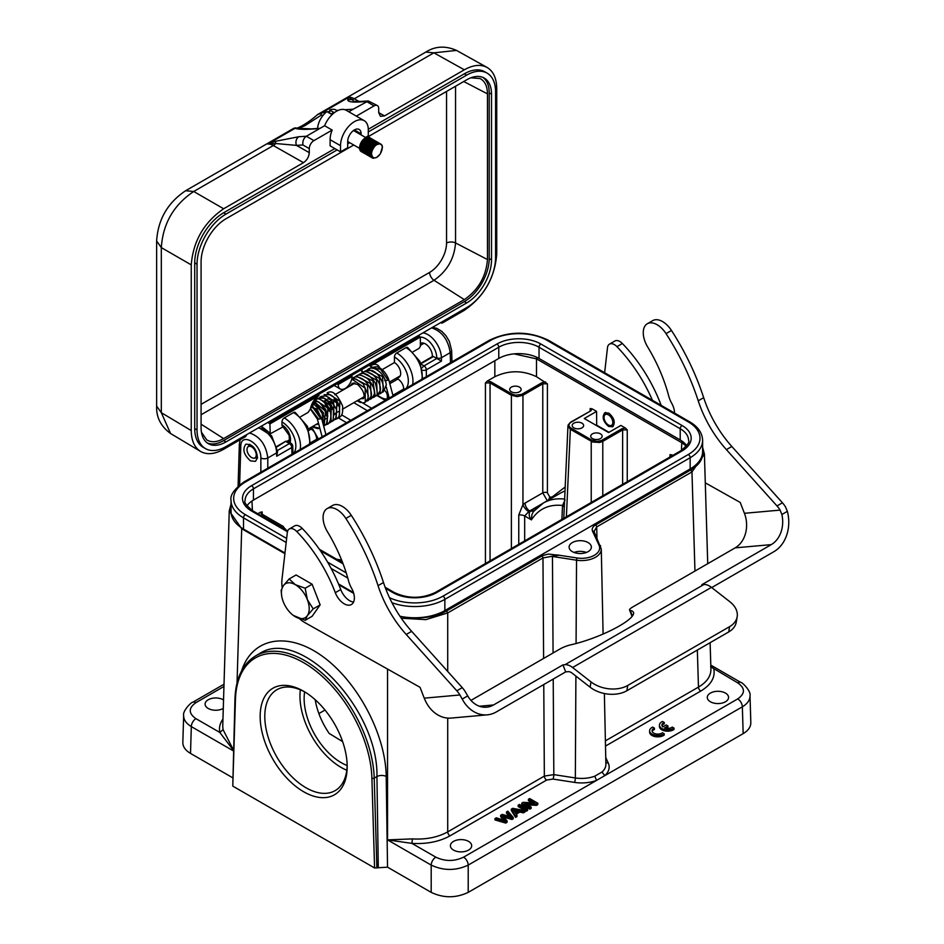 <?xml version="1.0" encoding="UTF-8"?>
<svg xmlns="http://www.w3.org/2000/svg" width="944" height="944" viewBox="0 0 944 944"><rect width="100%" height="100%" fill="white"/><g stroke="black" fill="none" stroke-linecap="round" stroke-linejoin="round"><path stroke-width="1.42" d="M347.18 766.634A61.525 35.53 60 0 1 303.673 791.756A61.525 35.53 60 0 1 260.166 716.402A61.525 35.53 60 0 1 303.673 691.279A61.525 35.53 60 0 1 347.18 766.634M750.822 722.691C750.822 726.927 748.273 730.585 743.164 733.641L468.212 892.375C455.881 898.204 443.538 898.204 431.196 892.375L387.536 867.17L374.579 867.973L232.779 786.104L234.973 698.654A1.64 0.979 1.8 0 0 235.445 699.374L232.779 786.104M342.436 741.512L329.149 733.417C321.751 722.443 317.101 711.21 315.19 699.728M588.1 551.65A11.127 6.419 180 0 1 575.97 553.042A11.127 6.419 180 0 1 569.102 547.107A11.127 6.419 180 0 1 575.97 541.172A11.127 6.419 180 0 1 588.1 542.564A11.127 6.419 180 0 1 591.357 547.107A11.127 6.419 180 0 1 588.1 551.65M690.158 468.944L690.158 457.722A42.551 24.568 0 0 0 702.619 440.352L702.619 451.574A42.551 24.568 180 0 1 690.158 468.944L444.848 610.579A42.551 24.568 180 0 1 413.861 617.765A42.551 24.568 180 0 1 399.961 616.231M559.049 555.143L555.662 554.907L552.618 556.181L559.049 555.202L576.949 557.963A18.03 10.408 0 0 0 599.039 545.219L592.584 531.319C591.605 528.888 592.596 526.752 595.546 524.935L690.807 469.935A40.899 23.612 0 0 0 702.619 451.126M284.982 553.019L243.505 529.077A42.551 24.568 180 0 1 231.056 512.214A42.551 24.568 180 0 1 231.044 511.707L231.044 500.473A42.551 24.568 0 0 0 243.505 517.855L286.174 542.481M511.377 391.784A5.723 3.304 180 0 1 509.701 389.447A5.723 3.304 180 0 1 511.377 387.111A5.723 3.304 180 0 1 517.619 386.391A5.723 3.304 180 0 1 521.159 389.447A5.723 3.304 180 0 1 517.619 392.503A5.723 3.304 180 0 1 511.377 391.784M545.526 381.919L542.08 382.627L521.654 394.391L515.566 395.194L512.073 394.073L490.75 381.765L487.305 381.057L494.845 376.703C508.722 370.142 522.598 370.142 536.487 376.703L547.402 383.807L542.776 383.807L522.952 395.265L522.952 504.627A6.549 2.69 -132 0 0 528.782 511.624L529.69 510.952A6.549 3.776 60 0 1 525.065 503.081L522.952 504.627L518.763 514.987A6.549 3.575 180 0 1 524.675 515.967L524.675 540.888M536.487 376.703L536.487 358.85L514.043 353.87M686.347 446.134L681.78 442.724L681.426 450.371M586.401 552.452A11.127 6.419 0 0 0 574.058 552.452M521.796 803.108L521.796 804.441L529.891 809.126L529.891 807.793L531.165 807.049L524.805 803.379L536.428 804.017L537.797 803.226L529.69 798.553L528.416 799.285L534.776 802.955L523.153 802.329L521.796 803.108L529.891 807.793M529.891 809.126L531.165 808.394L531.165 807.049M527.354 804.854L536.428 805.35L536.428 804.017M536.428 805.35L537.797 804.559L537.797 803.226M532.227 802.813L528.416 800.618L528.416 799.285M526.245 809.893L526.245 811.226L518.15 806.554L518.15 805.22L526.245 809.893L527.578 809.126L519.471 804.453L518.15 805.22M526.245 811.226L527.578 810.459L527.578 809.126M518.539 810.495L515.153 812.465L513.89 810.483A12.52 7.233 0 0 0 512.863 809.244A26.774 15.458 0 0 0 515.259 809.81L518.539 810.495M514.161 810.908A26.774 15.458 180 0 0 515.259 811.144L515.259 809.81M515.259 811.144L516.852 811.474M511.329 809.15L511.329 810.495L515.577 817.386L515.577 816.053L516.993 815.238L515.636 813.185L519.825 810.766L523.448 811.51L524.958 810.636L512.757 808.324L511.329 809.15L515.577 816.053M515.577 817.386L516.993 816.572L516.993 815.238M516.274 814.153L519.825 812.1L519.825 810.766M519.825 812.1L523.448 812.843L523.448 811.51M523.448 812.843L524.958 811.97L524.958 810.636M494.975 818.59L505.736 821.74L507.093 820.95A1642.643 948.366 180 0 1 503.046 816.159A22.314 12.886 0 0 0 502.397 815.451A3369.325 1945.265 0 0 0 511.943 818.153L513.217 817.421L507.86 811.156L506.527 811.923A1137.945 656.989 180 0 1 510.161 815.84A47.566 27.459 0 0 0 511.424 817.138A26.326 15.198 0 0 0 507.778 815.935L502.243 814.401L500.65 815.321L504.202 819.581A113.728 65.667 0 0 0 505.252 820.702A35.896 20.721 0 0 0 503.282 820.029L496.332 817.811L494.975 818.59L494.975 819.935L505.736 823.074L505.736 821.74M505.736 823.074L507.093 822.283L507.093 820.95M503.931 817.221A3369.325 1945.265 180 0 0 511.943 819.486L511.943 818.153M511.943 819.486L513.217 818.755L513.217 817.421M509.5 816.454A1137.945 656.989 0 0 0 506.527 813.256L506.527 811.923M503.53 820.112L500.65 816.654L500.65 815.321M504.202 820.914L504.202 819.581M666.169 728.331L667.939 727.305L667.939 725.96L666.193 724.957L662.83 726.892A5.723 3.304 180 0 1 661.909 725.134A5.723 3.304 180 0 1 664.257 722.455L664.257 723.8A5.723 3.304 0 0 0 662.027 725.794M664.257 722.455L662.511 721.452A8.177 4.72 0 0 0 659.443 725.134A8.177 4.72 0 0 0 664.918 729.594A8.177 4.72 0 0 0 674.016 728.095L672.27 727.081A5.723 3.304 180 0 1 664.564 727.918M659.443 725.134L659.443 726.467A8.177 4.72 0 0 0 664.918 730.927A8.177 4.72 0 0 0 674.016 729.429L674.016 728.095M664.576 727.907L667.939 725.96M664.187 733.748L662.44 732.745A5.723 3.304 180 0 1 656.033 733.936A5.723 3.304 180 0 1 652.08 730.786A5.723 3.304 180 0 1 654.428 728.119L652.682 727.104A8.177 4.72 0 0 0 649.625 730.798A8.177 4.72 0 0 0 655.089 735.258A8.177 4.72 0 0 0 664.187 733.748L664.187 735.081A8.177 4.72 0 0 1 655.089 736.591A8.177 4.72 0 0 1 649.625 732.131L649.625 730.798M654.428 728.119L654.428 729.452A5.723 3.304 0 0 0 652.198 731.458M594.779 776.192L602.012 772.015L604.762 775.661L596.549 780.393L594.779 776.192A24.261 14.007 180 0 1 575.344 777.95A3.269 0.696 -81.2 0 1 574.495 782.399L552.983 779.071A3.269 0.696 98.8 0 0 553.833 774.623L544.346 776.086L447.716 831.876C437.78 837.352 426.004 839.7 412.351 838.897L411.95 843.381C426.641 844.231 439.338 841.718 450.028 835.841A3.269 1.888 60 0 1 447.716 831.876L447.716 718.089M605.387 740.851L698.466 687.102C706.773 682.158 710.926 676.234 710.926 669.331M697.345 650.05L698.466 687.102A3.269 1.888 -120 0 0 700.778 691.067C710.974 684.896 715.328 677.568 713.841 669.084L710.808 665.426M593.941 531.755L596.702 526.905L691.964 471.917L704.413 454.111L702.619 447.244M725.452 701.77A10.632 6.136 180 0 1 713.865 703.103A10.632 6.136 180 0 1 707.292 697.427A10.632 6.136 180 0 1 717.936 691.291A10.632 6.136 180 0 1 728.567 697.427A10.632 6.136 180 0 1 725.452 701.77M468.566 850.084A10.632 6.136 180 0 1 456.979 851.417A10.632 6.136 180 0 1 450.406 845.741A10.632 6.136 180 0 1 461.05 839.594A10.632 6.136 180 0 1 471.681 845.741A10.632 6.136 180 0 1 468.566 850.084M420.363 343.486A9.818 5.664 60 0 1 420.493 343.404A9.818 5.664 60 0 1 428.352 346.342A9.818 5.664 60 0 1 432.317 356.608M420.764 363.287L432.6 356.454A1.64 0.944 60 0 1 433.426 356.525L441.45 361.115L441.391 357.752A19.104 11.033 -120 0 0 422.971 332.854M573.869 427.856A5.723 3.304 180 0 1 572.194 425.52A5.723 3.304 180 0 1 573.869 423.183A5.723 3.304 180 0 1 580.112 422.464A5.723 3.304 180 0 1 583.64 425.52A5.723 3.304 180 0 1 580.112 428.576A5.723 3.304 180 0 1 573.869 427.856M592.384 438.547A5.723 3.304 180 0 1 590.708 436.211A5.723 3.304 180 0 1 592.384 433.874A5.723 3.304 180 0 1 598.626 433.154A5.723 3.304 180 0 1 602.154 436.211A5.723 3.304 180 0 1 598.626 439.267A5.723 3.304 180 0 1 592.384 438.547M584.277 418.511L608.585 432.541L620.881 425.437L625.365 428.021L621.931 428.729L601.493 440.482L597.009 441.391L591.923 440.175L571.049 428.128C568.276 426.169 568.276 424.21 571.049 422.251L590.885 410.805L592.1 408.823L596.584 411.407L584.277 418.511M596.584 411.407L596.691 425.178L609.01 432.293M257.653 513.642L262.125 511.86L261.169 513.229L261.925 514.102L283.259 526.422L284.876 529.36M260.214 512.167L261.925 514.102M285.843 529.914L285.654 529.136M565.019 490.88L560.901 492.862M539.685 505.465L543.284 503.034C549.467 499.506 556.559 498.196 564.559 499.093M552.582 497.665A3.269 2.561 38.5 0 0 552.169 496.969L565.196 486.974M547.862 500.391A3.269 1.888 120 0 0 549.656 496.815L547.402 492.851A3.269 1.794 0 0 0 542.776 492.851L547.296 500.721M512.073 394.073L511.388 395.265L517.17 396.633L522.952 395.265L522.256 394.073M511.388 548.558L511.388 395.265L490.054 382.945L485.428 382.945L487.305 381.057M528.782 511.624L524.675 515.967L531.425 519.873L531.92 514.504L533.372 511.648M541.691 504.025L529.69 510.952L534.21 510.94L530.198 511.235C528.534 513.784 528.947 516.651 531.425 519.873C538.587 508.863 548.96 504.072 562.53 505.465A6.549 3.776 -177.4 0 1 564.264 507.329M565.067 499.954L562.53 505.465L561.892 519.401M590.189 411.183L591.133 409.885L590.189 408.516L592.1 408.823M568.17 424.918L570.565 422.204L590.885 410.805M567.969 425.838L570.353 429.308L571.049 428.128M566.388 516.805L570.353 429.308L592.655 442.016L599.711 442.465L602.791 441.355L602.095 440.175M625.365 428.021L627.253 429.909L622.627 429.909L602.791 441.355L602.791 495.789M671.715 455.999L671.951 454.914L672.765 455.386M670.983 455.976L670.028 454.607L671.951 454.914M412.351 838.897L387.547 839.889L411.95 843.381L435.821 857.164A6.549 3.776 120 0 0 431.196 865.093C443.538 870.875 455.881 870.875 468.212 865.093A6.549 3.776 -120 0 0 463.587 857.164C454.335 861.542 445.084 861.542 435.821 857.164M740.993 682.536A6.549 3.776 120 0 0 737.724 682.866C745.3 688.211 745.3 693.557 737.724 698.902A6.549 3.776 60 0 1 742.35 706.82C747.459 703.74 750.008 700.082 750.008 695.846C751.365 691.126 741.736 681.78 740.993 682.547L710.797 665.107M304.629 691.858A52.368 30.232 -120 0 0 304.133 698.501A52.368 30.232 -120 0 0 347.156 765.525M300.357 689.816A58.257 33.63 -120 0 0 299.968 696.094A58.257 33.63 -120 0 0 341.162 767.437A58.257 33.63 -120 0 0 346.802 770.245M304.853 691.976A58.257 33.63 -120 0 0 276.863 689.734A58.257 33.63 -120 0 0 267.931 736.414A58.257 33.63 -120 0 0 305.986 787.756A58.257 33.63 -120 0 0 335.12 790.635A58.257 33.63 -120 0 0 347.168 765.277M378.284 867.17L376.939 776.546C378.615 708.92 299.496 626.297 259.34 653.744L255.741 655.82C242.714 663.821 235.788 678.099 234.973 698.654M401.294 618.214L425.886 619.63L447.716 612.927L446.559 610.945A40.899 23.612 0 0 1 413.861 617.765M231.044 504.049L229.25 510.928L241.699 528.723A1.64 0.944 -60 0 1 241.829 528.05M223.28 708.437A10.632 6.136 180 0 1 223.256 708.448A10.632 6.136 180 0 1 211.668 709.782A10.632 6.136 180 0 1 205.096 704.106A10.632 6.136 180 0 1 211.845 698.395A10.632 6.136 180 0 1 223.539 699.941M192.67 702.312C191.892 701.581 182.31 710.903 183.655 715.611C183.655 719.859 186.204 723.517 191.313 726.597A6.549 3.776 -60 0 1 195.939 718.667C188.363 713.334 188.363 707.988 195.939 702.643A6.549 3.776 -120 0 0 192.67 702.312L224.011 684.223M222.961 719.045C219.905 723.364 218.855 727.824 219.822 732.461L233.38 750.256M222.737 726.231L223.067 729.618L233.392 749.878M250.526 460.884L255.47 461.345L257.5 457.923C256.473 448.518 252.579 443.963 245.829 444.246C242.195 449.297 243.764 454.843 250.526 460.884M263.494 428.423L262.621 428.552M276.97 446.854L285.808 441.261M287.59 441.367L291.106 443.397A3.269 1.888 120 0 0 289.466 443.562L286.079 441.603L287.519 441.332L285.749 441.237M277.524 450.453L289.466 443.562A3.269 1.888 60 0 1 291.779 447.527A3.269 1.888 -1.7 0 0 292.734 446.146A3.269 3.269 0 0 0 291.106 443.397M276.663 456.247L277.571 451.551A3.269 1.853 -0.9 0 1 276.616 452.884L276.663 456.247L291.779 447.527L291.979 454.241M232.531 777.679L190.511 753.406C185.39 750.362 182.841 746.704 182.841 742.456M431.62 327.863C441.969 331.332 448.164 339.592 450.205 352.667A4.909 2.832 -1.7 0 0 451.645 350.59L449.356 341.409L445.898 335.651L441.804 331.368L436.789 328.335L432.458 327.379M260.863 472.201L260.863 457.982A4.909 2.738 0 0 0 267.801 457.982C266.031 444.754 259.942 436.423 249.535 432.989M552.618 556.181L542.965 557.939L447.716 612.927L447.716 671.455M608.561 426.405L612.609 426.782C615.618 422.617 614.367 418.074 608.856 413.142L604.797 412.764C601.788 416.918 603.039 421.472 608.561 426.405M686.666 445.698A28.473 16.437 0 0 0 680.211 439.951L539.036 358.449A28.473 16.437 0 0 0 498.774 358.449L253.452 500.084A28.473 16.437 0 0 0 246.998 505.831M353.457 592.561L338.507 583.923M317.42 419.183L320.877 418.829L321.491 417.991M323.131 405.649L327.19 417.071M316.653 405.118L323.438 412.705L322.553 421.933M310.741 407.36L316.842 408.858L321.243 417.791M316.441 424.257L318.753 424.186L315.992 424.517M310.458 408.54L318.057 418.381M320.877 418.829L311.378 405.377M312.582 426.487L319.839 428.281M323.414 425.166L322.022 411.95L312.476 402.958M324.122 426.004L325.515 411.218L313.561 401.117M325.503 424.942L327.12 424.281L327.887 408.162L315.048 399.89L312.629 406.109M328.488 423.148L331.155 421.767M330.129 422.546L331.545 421.449C333.197 421.791 333.775 417.991 333.291 410.062C331.497 404.374 328.453 400.409 324.146 398.167L318.057 398.144L330.329 405.424L331.261 421.673L331.875 420.941M327.78 398.816L336.914 400.905L336.347 413.956M335.321 414.156L334.046 414.097M324.771 400.551L333.61 402.227L333.94 415.419M322.529 400.669L331.415 405.247L330.931 417.165M326.164 403.949L329.798 410.298M318.057 398.144L316.83 399.241M331.533 421.461L333.149 420.8L333.893 404.669L321.054 396.421L319.756 397.613M336.135 419.077L336.914 402.958L324.075 394.675L330.258 394.745C334.436 396.952 337.421 400.799 339.226 406.309C340.241 414.156 339.215 418.404 336.135 419.077L334.53 419.738M339.167 417.319L339.911 401.212L327.096 392.928C332.111 389.683 337.291 394.049 342.613 406.038C343.12 412.599 341.976 416.351 339.167 417.319L337.539 417.991M385.164 379.641C384.173 380.904 385.105 381.057 387.996 380.078L388.633 379.299L393.058 395.878M354.236 402.439L354.625 403.1M360.443 401.719C358.496 400.563 357.658 400.374 357.906 401.141C360.596 402.734 361.434 402.923 360.443 401.719C358.496 400.563 357.658 400.374 357.906 401.141C360.596 402.734 361.434 402.923 360.443 401.719M591.003 681.91A26.184 17.511 9.5 0 0 627.748 685.45L626.863 690.748A26.184 17.511 -170.5 0 1 590.118 687.197L591.003 681.91L572.583 667.514A15.871 9.169 -120 0 0 565.019 664.694L703.882 584.525A15.871 9.169 60 0 1 711.446 587.357L729.865 601.741A26.184 17.511 9.5 0 1 737.17 616.751L736.285 622.037A26.184 17.511 -170.5 0 1 728.697 631.961L729.582 626.663A26.184 17.511 9.5 0 0 737.17 616.751M487.293 714.844L451.22 718.065A33.878 26.715 -95.1 0 1 424.245 698.159L459.905 694.973L462.218 699.079A33.878 26.715 84.9 0 0 487.293 714.844A33.878 26.715 84.9 0 0 496.249 711.977L565.68 671.892L568.194 671.668A8.177 4.72 60 0 1 572.099 673.119L590.118 687.197M459.905 694.973A16.367 9.452 -120 0 0 456.825 690.796L406.215 634.474A81.821 47.235 60 0 1 378.048 585.658A172.15 99.391 -120 0 0 345.87 518.468A19.612 11.316 -120 0 0 327.143 508.604A19.612 11.316 -120 0 0 327.497 531.85A114.554 66.139 60 0 1 348.525 580.784A19.635 11.34 -120 0 0 351.546 588.183A14.396 8.319 60 0 1 351.392 604.526A14.396 8.319 60 0 1 335.309 592.667A108.005 62.351 -120 0 0 296.746 531.507A9.818 5.664 -120 0 0 289.289 528.994A9.818 5.664 -120 0 0 287.306 532.534L281.985 579.404A32.733 18.892 -120 0 0 282.173 587.522M335.309 592.667L340.737 589.528A108.005 62.351 -120 0 0 302.186 528.369A9.818 5.664 60 0 0 294.729 525.855L289.289 528.994M661.201 405.377A14.396 8.319 -120 0 1 660.918 404.681A108.005 62.351 -120 0 0 622.367 343.51L616.928 346.66A9.818 5.664 -120 0 0 609.47 344.135A9.818 5.664 -120 0 0 607.488 347.675L604.644 372.727M652.446 400.327A108.005 62.351 -120 0 0 616.928 346.66M780.086 510.114L781.868 514.527A26.184 20.65 -95.1 0 1 771.248 544.629L735.175 547.85A26.184 20.65 84.9 0 0 744.427 513.3L780.086 510.114A16.367 9.452 -120 0 0 777.006 505.937L726.396 449.627A81.821 47.235 60 0 1 698.23 400.811A172.15 99.391 -120 0 0 666.039 333.621A19.612 11.316 -120 0 0 647.324 323.745A19.612 11.316 -120 0 0 647.678 346.991A114.554 66.139 60 0 1 668.706 395.925A19.635 11.34 -120 0 0 671.727 403.324A14.396 8.319 60 0 1 674.547 413.083M735.175 547.85L632.704 607.004A9.818 2.077 -21.2 0 0 629.565 610.025A9.818 2.077 -21.2 0 0 630.273 610.449A44.179 9.334 -21.2 0 1 633.495 612.396A44.179 9.334 -21.2 0 1 613.966 628.905A44.179 9.334 -21.2 0 1 570.731 644.835A9.818 2.077 -21.2 0 0 559.922 649.024L470.962 700.389M711.729 587.569L773.962 551.638A33.878 26.715 84.9 0 0 787.367 511.341L785.526 506.975A16.367 9.452 60 0 0 782.446 502.798L777.006 505.937M479.399 706.23L493.535 704.967A26.184 20.65 -95.1 0 1 486.608 707.186A26.184 20.65 -95.1 0 1 467.717 695.893L465.345 691.834A16.367 9.452 60 0 0 462.265 687.645L456.825 690.796M305.183 620.302L307.343 615.665L313.196 608.892L307.343 599.629A19.635 11.34 -120 0 0 295.319 584.678L305.183 588.23L307.343 599.629A19.635 11.34 60 0 1 307.343 615.665A19.635 11.34 60 0 1 295.319 616.739A19.635 11.34 -120 0 1 292.876 615.087A19.635 11.34 -120 0 1 283.283 601.776A19.635 11.34 60 0 1 281.642 595.64A19.635 11.34 60 0 1 283.283 585.752L289.147 578.979L296.086 574.967L312.122 584.23L320.146 604.892L312.122 616.29L305.183 620.302L293.301 615.417M299.307 618.591A32.733 18.892 -120 0 0 305.254 622.828L420.045 687.315L424.245 698.159M327.143 508.604L332.583 505.465A19.612 11.316 60 0 1 351.298 515.33A172.15 99.391 60 0 1 383.488 582.519A81.821 47.235 -120 0 0 411.655 631.335L462.265 687.645M340.737 589.528A14.396 8.319 -120 0 0 353.575 602.024M705.286 482.832L740.226 502.456L744.427 513.3M609.47 344.135L614.898 340.996A9.818 5.664 60 0 1 622.367 343.51M647.324 323.745L652.764 320.606A19.612 11.316 60 0 1 671.479 330.483A172.15 99.391 60 0 1 703.669 397.66A81.821 47.235 -120 0 0 731.836 446.488L782.446 502.798M493.535 704.967L562.966 664.883L565.019 664.694M562.966 664.883L565.68 671.892M703.882 584.525L701.817 584.714L771.248 544.629M729.582 626.663L627.748 685.45M626.863 690.748L728.697 631.961M608.432 425.001A6.219 3.587 -120 0 0 612.833 422.464A6.219 3.587 -120 0 0 608.432 414.853A6.219 3.587 -120 0 0 604.042 417.39A6.219 3.587 -120 0 0 606.237 423.054A6.219 3.587 -120 0 0 608.432 425.001L609.588 425.673A7.859 4.531 -120 0 0 613.364 426.145M605.67 412.457L605.706 412.434A7.859 4.531 -120 0 0 605.67 412.457A7.859 4.531 -120 0 0 604.042 416.056L604.042 417.39L604.042 416.056M281.642 595.64L281.135 590.378L283.283 585.752A19.635 11.34 60 0 1 295.319 584.678L289.147 578.979M313.196 608.892L320.146 604.892M305.183 588.23L312.122 584.23M251.635 446.878A6.549 3.776 -120 0 0 247.682 447.161A6.549 3.776 -120 0 0 248.366 454.111A6.549 3.776 -120 0 0 254.042 458.182A6.549 3.776 -120 0 0 256.095 453.356A6.549 3.776 -120 0 0 251.635 446.878M201.438 432.199L206.689 439.833C211.314 442.712 216.967 442.299 223.645 438.582L464.33 299.626C478.36 289.902 486.077 276.545 487.47 259.541L487.47 93.857C487.352 86.223 484.886 81.113 480.083 78.541L470.844 77.809M207.243 442.937A35.176 20.308 120 0 0 223.645 440.588L464.33 301.632A35.176 20.308 120 0 0 489.204 258.538L489.204 92.854A35.176 20.308 120 0 0 483.045 77.479M396.374 378.107L397.908 379.004A8.177 4.72 60 0 1 403.702 389.022L392.893 395.265M317.727 437.898L316.818 439.172C315.933 433.945 314.033 430.594 311.095 429.119L309.077 430.287M353.74 145.01L225.958 218.784A35.176 20.308 120 0 0 201.084 261.877L201.084 427.561A35.176 20.308 120 0 0 208.364 443.668A35.176 20.308 120 0 0 225.958 441.922L466.643 302.965A35.176 20.308 120 0 0 491.517 259.871L491.517 94.188A35.176 20.308 120 0 0 484.237 78.081A35.176 20.308 120 0 0 466.643 79.827L367.417 137.116M396.858 377.824A8.838 5.098 -120 0 0 398.852 377.435A8.838 5.098 -120 0 0 400.209 370.355A8.838 5.098 -120 0 0 394.439 362.567L394.439 356.985A3.269 1.888 -60 0 1 396.751 352.973L406.014 347.628A3.269 1.888 -60 0 1 407.643 347.463L419.938 361.446L422.652 378.792M403.702 389.742L403.702 389.022M287.649 441.403A8.838 5.098 -120 0 0 288.699 441.037C289.419 442.087 289.548 440.14 289.088 435.208L282.645 426.322A3.269 1.888 -60 0 1 281.961 424.824L281.961 421.921A3.269 1.888 -60 0 1 284.274 417.909L293.537 412.563A3.269 1.888 -60 0 1 295.177 412.398L307.473 426.381L310.187 443.727M300.676 416.705L308.122 412.398L310.387 408.988A13.086 7.564 -60 0 1 319.001 395.56L269.937 423.891L270.208 433.815L283.283 426.735M338.2 384.468A9.818 5.664 120 0 0 340.241 388.963A9.818 5.664 120 0 0 347.805 386.332A9.818 5.664 120 0 0 352.088 376.455L338.2 384.468L337.043 383.795L318.281 394.639L319.001 395.56M337.161 149.907L225.958 214.111A40.911 23.624 120 0 0 197.036 264.214L197.036 429.898A40.911 23.624 120 0 0 205.509 448.624A40.911 23.624 120 0 0 225.958 446.595L466.643 307.638A40.911 23.624 120 0 0 495.576 257.535L495.576 91.851A40.911 23.624 120 0 0 487.104 73.125A40.911 23.624 120 0 0 466.643 75.154L368.29 131.936M349.693 142.674L347.687 143.83M365.481 137.435L368.29 135.806L368.29 129.658A19.635 11.34 120 0 0 364.219 120.679A19.635 11.34 120 0 0 349.091 125.93A19.635 11.34 120 0 0 340.513 145.695L340.513 151.842L347.687 147.701L347.687 141.553A9.487 5.475 120 0 1 351.829 132.007A9.487 5.475 120 0 1 359.145 129.458A9.487 5.475 120 0 1 361.115 133.8L361.115 134.909M413.142 351.77L419.207 348.265L420.363 346.236L420.363 337.043L371.287 365.375L369.694 364.95L337.043 383.795M382.178 369.647L394.439 362.567M379.665 367.924A13.086 7.564 120 0 0 377.399 364.962A13.086 7.564 120 0 0 371.287 365.375M369.021 365.34L372.019 367.063M356.336 116.124L374.072 105.881A6.549 3.776 -60 0 1 377.34 105.551A6.549 3.776 -60 0 1 378.697 108.548L378.697 112.56L380.42 116.313L384.491 115.9L378.697 112.619M377.34 105.551L368.278 100.961L353.209 109.197L344.938 109.716M340.513 151.842L330.105 145.836L330.105 139.688A19.635 11.34 120 0 1 332.17 130.071L313.904 140.621L306.352 136.255C303.614 138.249 302.469 141.152 302.918 144.963L296.451 145.376L275.719 143.523L275.447 141.317L267.789 144.031A16.367 9.452 60 0 1 273.3 145.541L303.484 162.663C307.001 160.232 308.924 156.893 309.278 152.645L309.278 148.633A6.549 3.776 -60 0 1 313.904 140.621M318.281 394.639L268.769 423.219L269.937 423.891M350.932 375.783L352.088 376.455M419.207 335.026L419.207 336.371L369.694 364.95M419.207 336.371L420.363 337.043M334.849 148.574L223.645 212.778A40.911 23.624 120 0 0 194.712 262.88L194.712 428.564A40.911 23.624 120 0 0 203.184 447.291L205.509 448.624M487.104 73.125L484.791 71.791A40.911 23.624 120 0 0 464.33 73.809L368.278 129.269M348.784 111.758L353.209 109.197M364.219 120.679L346.247 110.306A19.635 11.34 120 0 0 324.618 125.717L332.17 130.071M320.087 128.325L311.072 128.891A3.269 2.572 86.4 0 0 310.151 129.175L319.65 128.573L324.618 125.717M246.785 434.57L245.629 436.576L223.645 449.273C214.654 454.288 206.948 455.008 200.541 451.421C194.476 447.574 191.384 440.624 191.243 430.57L191.243 264.875C193.201 241.074 203.998 222.359 223.645 208.766L193.721 191.49C173.731 204.883 162.934 223.586 161.318 247.599L191.243 264.875M486.927 67.354L456.542 50.421L433.886 52.829L464.33 69.809C473.109 64.9 480.685 64.098 487.045 67.425C493.346 71.178 496.579 78.21 496.733 88.512L496.733 254.196C494.774 278.008 483.977 296.711 464.33 310.316L442.347 323.001L441.19 322.341M268.769 423.219L268.769 421.885M368.278 100.961L360.844 101.433A6.549 5.133 86.4 0 0 359.003 101.987L366.52 101.515L374.072 105.881M348.784 97.256L351.864 99.58L347.722 99.568C347.51 101.574 351.274 102.377 359.003 101.987M359.121 101.504L354.307 98.778A8.177 4.767 119.6 0 1 351.876 99.557L353.799 101.209M323.296 115.097L320.807 115.416L321.515 113.02L317.349 114.696M338.554 110.236L336.737 110.436M329.727 111.451L327.332 111.864M326.435 112.029L321.515 113.02L348.796 97.267L347.722 99.58M303.484 162.663L223.645 208.766M464.33 69.809L384.491 115.9M156.633 240.98L161.318 247.599L161.318 412.681L170.557 433.508C160.799 426.334 156.161 417.177 156.633 406.062L156.633 240.98C158.026 219.456 167.702 202.712 185.638 190.735L193.721 191.49L273.3 145.541A8.177 4.767 -60.4 0 0 275.719 143.523L267.789 144.019L295.071 128.29L298.021 128.573L304.794 125.741L320.807 115.416M309.278 152.645L296.451 145.376A6.549 5.133 -93.6 0 1 298.835 136.727L275.447 141.317M319.65 128.573L306.352 136.255L298.835 136.727M348.82 97.267A16.367 9.452 -120 0 1 354.307 98.778L433.886 52.829L425.803 52.085L317.562 114.566C305.88 125.021 294.599 129.906 295.92 127.829L293.879 128.242L295.071 128.29C298.245 129.293 303.272 129.588 310.151 129.175M170.557 433.508L200.423 451.35M372.668 157.152L371.334 153.872L372.396 149.412L375.193 145.612L377.47 144.267M372.479 156.975L370.319 154.391L370.685 150.131L373.057 145.919L376.597 143.512M372.066 156.421L369.505 154.745L369.175 150.851L371.016 146.414L375.441 142.851M377.399 143.063L378.273 143.948M371.747 155.677L369.529 155.371L368.101 153.447L368.219 149.305L370.402 144.998L374.284 142.178M371.547 154.71L368.479 154.757L367.369 153.73L366.779 150.013L368.408 145.541L373.128 141.517M375.087 141.73L376.337 143.641M371.535 153.447L367.216 154.037L365.552 150.651L367.771 144.09L371.971 140.845M374.461 141.482L375.181 142.969M375.299 144.043L375.063 145.99M371.865 151.571L370.178 152.893M369.198 153.4L366.473 153.565L365.269 152.68L364.419 149.176L367.181 142.686L370.815 140.172M373.977 144.998L370.39 151.193M369.269 152.078L364.903 152.704L363.275 149.766L365.151 143.205L369.659 139.511M372.148 140.149L372.868 141.635M372.986 142.697L372.668 144.951M369.718 150.061L367.865 151.559M366.886 152.055L363.18 151.606L362.083 148.314L364.537 141.765L368.502 138.839M371.665 143.653L368.077 149.86M366.956 150.745L364.29 151.736L362.579 151.359L361.021 148.857L360.974 146.816L363.959 140.396L367.346 138.166M380.951 144.102L379.193 143.771C382.827 144.597 383.276 147.807 380.562 153.376A7.292 4.213 -60 0 1 373.305 157.554C370.591 155.135 371.039 151.406 374.674 146.379L376.514 144.727L380.078 143.724L381.931 145.093L382.473 146.839L380.302 153.931L376.609 157.518L372.833 158.214L371.429 157.306L370.355 153.494L370.791 151.005L375.11 144.432L378.733 143.099L380.326 143.842M365.151 139.688L361.682 145.069L361.363 149.305L363.275 151.724L366.909 151.111M367.983 150.356L371.122 146.261M371.924 140.868L370.744 139.228M366.296 140.361L363.369 144.349L362.732 150.627L364.998 152.539L369.541 150.674M371.263 148.692L372.278 146.934M367.452 141.034L364.172 145.895L363.605 150.226L365.281 152.916L369.234 152.444M370.296 151.689L373.435 147.606M374.249 142.202L373.918 141.423M368.62 141.694L365.93 145.187L364.691 149.659L365.706 153.022L369.21 153.66M370.178 153.235L371.724 152.137M375.464 145.612L375.57 143.889M369.765 141.978A6.219 3.587 120 0 1 369.753 142.391L366.685 146.721L365.859 151.123L367.499 154.202L371.511 153.801M376.562 143.535L375.37 141.895M371.039 142.544A8.177 4.72 120 0 1 370.957 143.004L367.511 148.267L367.133 152.539L368.656 154.875L371.582 154.981M372.089 143.7L369.222 147.547L368.16 152.008L369.352 155.205L371.818 155.878M378.426 143.913L377.683 143.228M373.246 144.373L371.098 146.898L369.399 151.359L369.918 155.135L372.16 156.574M374.402 145.034L371.783 148.397L370.473 152.881L370.673 154.828L372.597 157.093M373.423 157.613L371.075 157.294L369.871 156.09L369.257 154.226L369.965 149.353L374.674 143.264L376.538 142.485L379.169 143.169M372.432 156.916L369.883 156.598L368.408 154.769L368.042 152.704L369.222 147.712L374.249 142.202L376.042 141.742L378.013 142.509M371.901 156.079L369.104 156.114L367.794 155.099L367.027 153.365L367.44 148.597L371.936 142.214L373.8 141.258L376.857 141.836M371.594 155.04L367.381 155.146L366.272 153.837L365.883 149.494L369.635 142.497L373.34 140.432L375.7 141.163M371.523 153.73L368.974 154.91L365.729 154.061L364.832 152.48L364.95 147.854L369.187 141.199L372.833 139.747L374.98 141.081M375.559 143.901L375.264 145.801M371.794 151.842L370.178 153.176M369.21 153.742L367.086 154.344L364.16 152.869L363.499 151.04L364.113 146.202L368.75 140.007L372.278 139.181L373.824 140.408M374.178 144.821L370.343 151.453M369.234 152.373L367.11 153.459L363.7 152.987L362.673 151.559L362.496 147.099L366.449 140.231L370.131 138.402L372.668 139.736M373.246 142.568L372.868 144.739M369.635 150.344L367.181 152.267L363.44 152.822L362.083 151.854L361.115 147.948L362.673 142.933L366.012 138.969L369.694 137.777L371.511 139.075M371.865 143.488L368.03 150.12M366.921 151.028L365.021 152.043L361.776 151.925L359.959 148.456L360.903 143.512L365.788 137.706L367.617 137.092L369.517 137.694L366.402 138.508L362.921 142.166L361.021 149.494L362.791 152.503L364.514 152.928L369.741 149.978M368.514 137.069L368.538 138.39M368.62 138.449L369.552 137.671M371.7 138.756L369.269 138.426L365.564 140.868L362.177 148.031L362.201 150.332L363.947 153.176L365.824 153.589L369.257 152.161M370.402 151.17L374.013 144.821M372.856 139.417L369.718 139.334L366.071 142.308L363.263 149.624L364.455 153.341L365.894 154.155L369.706 153.306L371.877 151.512M374.013 140.09L371.995 139.688L368.29 141.789L364.573 148.798L364.986 153.117L366.107 154.415L367.712 154.922L371.523 153.53M375.169 140.762L372.455 140.514L370.591 141.482L366.119 147.901L365.599 150.415L366.508 154.368L367.841 155.382L371.57 154.899M376.326 141.423L374.709 140.986L371.027 142.733L367.004 149.553L366.732 151.996L368.113 155.524L371.853 155.961M377.482 142.096L375.193 141.742L373.328 142.532L368.644 148.656L367.959 153.518L368.597 155.371L369.8 156.551L372.349 156.822M378.638 142.756L375.641 142.615L373.765 143.712L369.47 150.308L369.293 154.969L370.886 157.176L373.258 157.53M379.795 143.429L377.907 143.016L374.213 144.998L370.39 151.96L370.709 156.338L371.794 157.683L373.376 158.25L376.444 157.436M366.956 138.284L368.184 138.992A6.219 3.587 120 0 0 365.363 139.464A6.219 3.587 120 0 0 362.933 141.706M360.974 146.886A6.219 3.587 120 0 0 362.248 149.931A6.219 3.587 120 0 0 364.585 149.99M365.611 149.471A6.219 3.587 120 0 0 368.16 146.851M368.892 145.529A6.219 3.587 120 0 0 369.434 144.09M367.617 137.092A8.177 4.72 120 0 0 360.561 143.582A8.177 4.72 120 0 0 361.269 151.63A8.177 4.72 120 0 0 361.528 151.76M365.588 151.087A8.177 4.72 120 0 0 367.086 149.919M368.549 148.267A8.177 4.72 120 0 0 370.331 145.081M369.977 137.848A8.177 4.72 120 0 0 369.458 137.458A8.177 4.72 120 0 0 368.549 137.128M379.193 143.771A8.177 4.72 120 0 0 374.674 146.379M337.338 110.79L335.946 109.988A15.222 8.791 120 0 0 329.727 110.035L333.893 112.442A15.222 8.791 120 0 0 332.5 113.138A15.222 8.791 120 0 0 331.108 114.047L326.943 111.64A15.222 8.791 120 0 0 317.597 128.478M329.727 113.245L329.727 110.035M374.579 867.973L371.901 778.163A96.548 55.743 -120 0 0 303.673 662.688A96.548 55.743 -120 0 0 235.445 699.374M555.662 554.907L548.429 554.069L542.611 555.532L446.559 610.945M231.044 507.931A40.899 23.612 0 0 0 231.056 512.214M494.845 376.703L494.845 360.714M510.161 817.174L510.161 815.84M463.587 857.164L596.549 780.405A27.541 15.895 180 0 1 574.495 782.399M604.372 693.521L605.883 764.239A24.261 14.007 180 0 1 602.012 772.015M605.741 757.584L608.219 762.929A3.269 2.584 -24.9 0 1 605.847 762.386M608.219 762.929A27.541 15.895 180 0 1 604.762 775.661L737.724 698.902M576.949 557.963L576.536 560.193A19.671 11.352 0 0 0 601.281 549.089L603.098 634.038M553.066 652.988L552.452 556.464L576.536 560.193L576.076 643.525M575.899 676.093L575.344 777.95L553.833 774.623L553.219 679.078M595.546 524.935A1.64 0.944 -120 0 1 596.702 526.905L596.974 538.222M694.961 571.061L691.964 471.917L690.807 469.935M605.493 746.079L700.778 691.067M737.724 682.866L710.596 666.712M420.953 363.735L433.426 356.525M436.812 358.484L424.021 365.883L421.142 364.219M436.777 358.46L436.765 357.8A15.836 9.145 -120 0 0 420.363 337.114M262.125 511.86L262.243 514.279M261.441 514.15L282.775 526.469M283.46 526.846L285.82 530.009M336.737 559.296L341.787 560.488M318.86 713.593L324.996 710.041M549.373 499.518A3.269 1.888 -60 0 0 550.163 497.11L552.169 496.969M542.08 382.627L542.776 383.807L542.776 492.851L525.065 503.081M547.402 383.807L547.402 492.851M490.054 560.878L490.054 382.945L490.75 381.765M485.428 563.544L485.428 382.945M518.763 514.987L518.763 544.299M538.351 506.527L530.304 511.176M590.083 410.935L590.189 408.516M591.923 440.175L591.227 441.355L591.227 502.468M621.931 428.729L622.627 429.909L622.627 484.343M650.298 468.366L670.205 456.861M669.921 457.026L670.028 454.607M627.253 429.909L627.253 481.664M387.547 669.06L387.547 839.889L431.196 865.093L431.196 892.375M743.164 733.641L742.35 706.82L468.212 865.093L468.212 892.375M371.901 778.163A1.64 0.909 -1.7 0 0 374.213 778.116A98.188 56.687 -120 0 0 330.282 680.954A98.188 56.687 -120 0 0 255.741 655.82M376.892 867.973L374.213 778.116L376.939 776.546A6.549 3.575 179.2 0 1 386.202 776.452L387.536 867.17M386.202 776.452C385.73 734.786 357.87 682.028 322.99 656.705C288.132 631.076 252.296 637.294 241.629 670.818M258.196 427.986A19.104 11.033 60 0 1 276.616 452.884L267.801 457.982L267.801 468.2M237.038 682.984L241.699 528.723L284.899 553.668M338.884 584.832L353.717 593.387M195.939 702.643L223.94 686.477M223.067 729.618L219.822 732.461L195.939 718.667M190.511 753.406L191.313 726.597L233.357 750.869M260.863 457.982C261.358 443.361 240.732 431.455 240.779 446.382L239.623 484.909M422.806 370.249A3.269 1.817 0 0 0 426.334 369.836A3.269 1.888 -120 0 0 424.021 365.883A3.269 1.888 120 0 0 422.287 367.782M426.334 376.668L426.334 369.836L441.45 361.115M436.765 357.8A3.269 1.853 -0.9 0 0 441.391 357.752L450.205 352.667L450.512 362.708M450.028 835.841L546.659 780.051L552.983 779.071M543.768 684.542L544.346 776.086A3.269 1.888 -120 0 0 546.659 780.051M543.602 658.452L542.965 557.939A1.64 0.944 60 0 0 541.809 555.957M240.165 439.739L239.351 444.305A4.909 2.832 1.7 0 0 240.779 446.382M594.165 532.381A1.64 1.286 155.1 0 0 592.584 531.319M600.62 546.281A1.64 1.286 155.1 0 0 599.039 545.219M682.323 441.32A1.64 0.944 120 0 0 681.78 442.724L536.487 358.838A1.64 0.944 -60 0 1 537.042 357.398M251.977 501.004L252.414 510.61M287.448 531.72L251.6 511.034A2.62 1.51 -60 0 1 252.909 510.905C246.337 505.547 243.741 502.066 245.121 500.473A28.473 16.437 180 0 1 253.452 488.85L253.452 500.084M251.6 511.034A31.093 17.948 180 0 1 251.6 485.653A2.62 1.51 60 0 1 253.452 488.85L498.774 347.227L498.774 358.449M251.6 485.653L496.922 344.017A2.62 1.51 60 0 1 498.774 347.227A28.473 16.437 180 0 1 539.036 347.227L539.036 358.449M496.922 344.017A31.093 17.948 180 0 1 540.888 344.017A2.62 1.51 120 0 0 539.036 347.227L680.211 428.729L680.211 439.951M540.888 344.017L682.064 425.52A2.62 1.51 120 0 0 680.211 428.729A28.473 16.437 180 0 1 688.554 440.352C689.934 441.922 687.338 445.391 680.754 450.784L435.432 592.407C421.649 598.885 407.867 598.885 394.085 592.407L385.128 587.239M682.064 425.52A31.093 17.948 180 0 1 682.064 450.913L436.742 592.537A2.62 1.51 -120 0 0 435.432 592.407M436.742 592.537A31.093 17.948 180 0 1 392.775 592.537A2.62 1.51 -60 0 1 394.085 592.407M682.064 450.913A2.62 1.51 -120 0 0 680.754 450.784M392.775 592.537L385.553 588.372M343.097 563.851L320.405 550.753M243.505 529.077L243.505 517.855A2.62 1.51 120 0 1 245.357 514.645L286.634 538.469M444.848 610.579L444.848 599.357L690.158 457.722A2.62 1.51 60 0 0 688.306 454.512A39.931 23.057 0 0 0 688.306 421.909A2.62 1.51 -60 0 1 689.616 421.779L548.452 340.277C528.746 330.872 509.052 330.872 489.358 340.277L244.048 481.912C234.206 489.098 229.864 495.293 231.044 500.473M391.984 602.732A42.551 24.568 0 0 0 444.848 599.357A2.62 1.51 60 0 0 442.996 596.148L688.306 454.512M331.143 568.453L347.77 578.047M327.615 562.14L346.224 572.878M688.306 421.909L547.142 340.406A39.931 23.057 0 0 0 490.668 340.406L245.357 482.042A2.62 1.51 -120 0 0 244.048 481.912M245.357 482.042A39.931 23.057 0 0 0 245.357 514.645M490.668 340.406A2.62 1.51 -120 0 0 489.358 340.277M547.142 340.406A2.62 1.51 -60 0 1 548.452 340.277M389.506 597.705A39.931 23.057 0 0 0 442.996 596.148M350.366 385.777L352.289 383.299L357.552 384.42C367.24 393.601 363.405 399.548 363.121 398.58L360.596 398.769M353.375 384.043L353.87 382.957M373.529 396.291L375.228 396.291L372.88 380.857L359.18 374.402L357.788 375.476M369.611 399.418L371.263 398.793L370.496 383.535L356.159 376.149L354.779 377.211M366.602 401.153L368.243 400.539L367.499 385.294L353.162 377.883L351.793 378.933L355.971 379.016L363.275 383.913L368.29 395.253L367.995 398.486L365.257 402.262L365.186 388.208L351.77 379.004M375.228 396.291L374.272 397.058L375.228 396.291M387.996 380.078L380.574 369.316L371.216 367.452L369.824 368.526M381.647 392.468L383.288 391.854L382.544 376.609L368.219 369.187L366.827 370.26M378.638 394.203L380.29 393.577L379.523 378.332L365.186 370.933L363.806 372.007M375.629 395.937L377.27 395.324L376.526 380.078L362.189 372.679L360.809 373.741M711.446 587.357L572.583 667.514M296.746 531.507L302.186 528.369M630.273 610.449L632.433 615.995M383.488 582.519L378.048 585.658M406.215 634.474L411.655 631.335M351.298 515.33L345.87 518.468M726.396 449.627L731.836 446.488M703.669 397.66L698.23 400.811M666.039 333.621L671.479 330.483M781.868 514.527L787.367 511.341M462.218 699.079L467.717 695.893M446.547 91.426L446.547 243.08A23.942 13.818 -60 0 1 429.614 272.403L201.084 404.351M446.547 243.08A6.549 3.776 180 0 1 455.551 242.95L487.47 259.541M464.33 299.626L434.004 280.274C447.102 271.235 454.276 258.786 455.551 242.95L455.551 86.223M201.084 414.758L434.004 280.274A6.549 3.776 60 0 1 429.614 272.403M201.084 424.186L223.645 438.582M487.47 93.857L463.728 81.514M388.763 396.291L387.335 395.843A4.909 2.785 -120.9 0 0 384.786 390.58M386.356 399.749L386.013 399.029A3.269 1.853 -120.9 0 0 387.359 397.412L387.335 395.843M387.359 397.412L389.188 397.908M389.801 383.677L397.908 379.004M310.364 442.901L316.818 439.172L316.806 439.904M489.204 92.854L491.517 94.188M489.204 258.538L491.517 259.871M464.33 301.632L466.643 302.965M223.645 440.588L225.958 441.922M406.25 388.267A19.635 11.34 -120 0 0 406.569 372.207A19.635 11.34 -120 0 0 394.439 356.985M312.712 429.001L309.561 428.234M281.961 424.824A12.107 6.997 60 0 1 290.009 442.76M293.773 453.203A19.635 11.34 -120 0 0 294.091 437.143A19.635 11.34 -120 0 0 281.961 421.921M406.014 347.628A22.916 13.228 60 0 1 421.885 379.24M412.622 384.586A22.916 13.228 -120 0 0 396.751 352.973M377.576 395.135A19.635 11.139 -120.9 0 0 386.013 399.029M361.517 369.67L362.909 372.314M293.537 412.563A22.916 13.228 60 0 1 309.408 444.176M300.157 449.521A22.916 13.228 -120 0 0 284.274 417.909M269.937 433.084L261.323 426.181M354.401 129.93L361.115 133.8M340.513 145.695L330.105 139.688M197.036 429.898L194.712 428.564M197.036 264.214L194.712 262.88M225.958 214.111L223.645 212.778M466.643 75.154L464.33 73.809M309.278 148.633L302.918 144.963M156.633 406.062L161.318 412.681L191.243 430.57M710.926 669.296L710.112 642.687M707.729 563.698L704.413 453.863M336.465 559.143L341.657 560.17M560.842 492.898L543.225 503.069M543.178 503.14L533.537 511.518M670.972 455.976L670.228 456.849M567.969 425.768L563.769 518.315M750.822 722.526L750.008 695.716M222.749 726.089L229.262 510.68M263.152 428.151L262.031 428.34M285.808 441.202L276.852 446.37M182.841 742.303L183.655 715.493M239.351 444.305L238.077 486.219M258.774 427.656L271.601 435.786L277.571 451.551M292.734 446.134L292.97 453.663M451.987 361.859L451.645 350.59M601.281 549.089L593.835 531.012M342.66 562.718L319.379 549.278M287.672 530.976L252.909 510.905M702.619 440.352C702.312 432.848 697.982 426.664 689.616 421.779M310.375 409L317.408 419.136L322.128 436.836M321.515 418.05L325.94 434.629M311.933 426.865L317.739 428.659L319.851 428.316M316.169 409.354L320.134 416.28M319.166 407.584L323.143 414.522M322.187 405.861L326.152 412.788M327.12 424.281C329.739 424.635 333.739 414.18 327.474 405.708C321.55 399.218 317.408 397.282 315.048 399.878L313.691 400.999M328.524 423.207L330.152 422.534M321.526 418.086L311.567 404.893M323.485 425.437L324.736 417.413L315.792 403.713L312.629 402.663M324.111 426.015L326.577 423.585L327.78 415.915L325.586 409.318L318.824 401.991L313.632 401.011M325.161 404.103L329.173 411.112M328.193 402.38L332.158 409.307M333.149 420.8L335.793 418.039L336.642 409.767L329.409 397.79L325.857 395.961L321.054 396.421L319.615 397.636M331.202 400.657L335.179 407.584M334.2 398.899L338.2 405.896M338.2 417.779L346.554 422.735M341.634 414.864L350.779 420.292M389.235 398.085L386.273 386.957M354.637 403.147L367.381 410.699M358.059 400.232L371.606 408.268M362.72 402.994L365.257 402.262M353.906 402.628L354.602 403.123M359.18 374.402C361.292 373.057 367.995 371.263 375.382 383.288C377.694 391.866 377.753 396.102 375.559 396.02M371.263 398.793L374.048 394.852C374.544 394.604 375.83 387.276 367.369 378.532C361.906 374.921 358.165 374.131 356.159 376.149M368.243 400.539L371.169 395.996C371.83 394.934 371.865 387.005 363.464 379.535C358.578 376.68 355.156 376.125 353.162 377.883M352.289 383.299L350.814 385.518M363.121 398.58L361.115 398.462M353.823 383.783L354.106 382.981M372.62 397.672L374.272 397.058M371.216 367.452L376.573 366.744C377.624 366.532 384.574 369.057 388.633 379.299M383.288 391.854L386.344 384.833C384.279 371.075 372.089 365.599 368.219 369.187M380.29 393.577C382.379 392.739 383.37 390.132 383.264 385.754C381.069 375.039 373.081 370.26 371.204 370.378L365.186 370.933M377.27 395.324L380.196 390.781C380.857 389.73 380.892 381.801 372.479 374.331C367.605 371.464 364.172 370.921 362.189 372.679M629.565 610.025L632.067 616.467M424.033 343.25L420.363 345.362M354.932 383.134L334.79 394.769M268.934 432.789L270.161 433.78M400.197 375.901L389.388 382.143M364.006 396.799L342.33 409.318M338.471 411.537L336.312 412.788M335.462 413.271L333.303 414.522M326.435 418.487L324.276 419.738M318.458 423.089L308.535 428.824M289.383 439.88L287.129 441.178M254.042 458.182L257.523 457.746M247.682 447.161L249.889 444.27M310.517 427.679L312.735 428.954L317.774 437.898L317.75 439.361M385.246 400.386L376.916 395.512M260.957 426.393L265.63 430.134M441.521 323.084L440.718 322.612M362.378 372.561L361.009 369.965M360.844 101.433L354 101.327M297.148 128.242L311.072 128.891M425.803 52.085C435.172 46.114 445.415 45.56 456.542 50.421M185.638 190.735L293.879 128.242M340.241 388.963L334.164 385.459M365.871 137.659L353.504 130.52M362.248 149.931L361.115 149.27M359.971 148.609L347.687 141.517M370.544 138.084L369.458 137.458"/></g></svg>
